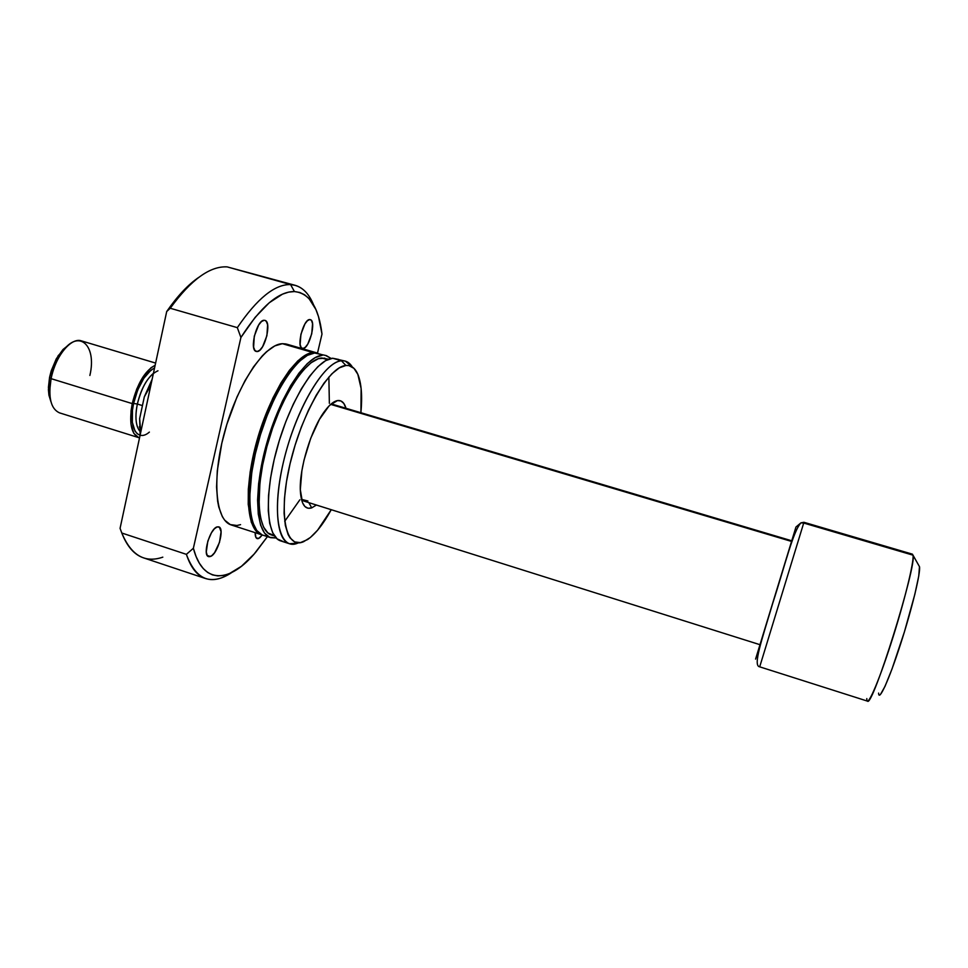 <?xml version="1.0" encoding="UTF-8"?>
<svg xmlns="http://www.w3.org/2000/svg" width="968" height="968" viewBox="0 0 968 968"><rect width="100%" height="100%" fill="white"/><g stroke="black" fill="none" stroke-linecap="round" stroke-linejoin="round"><path stroke-width="1.45" d="M760.449 643.369L765.035 628.728M791.788 540.785L786.948 557.108M330.681 404.382L791.425 541.39L330.681 404.382M759.698 666.831L803.706 523.035L759.698 666.831L867.461 701.122C872.241 708.697 917.228 564.695 912.993 555.16L919.479 566.679L912.993 555.16L803.706 523.035L800.947 522.841L795.95 527.04L800.947 522.841L803.706 523.035L803.936 522.296L803.706 523.035L912.993 555.16L912.425 554.168L803.936 522.296L801.044 522.829C793.288 530.379 784.794 566.123 772.766 603.149C761.78 640.247 752.644 665.936 759.698 666.831L760.34 664.726M878.617 693.088C878.738 702.284 888.818 680.407 900.325 644.833C911.856 609.368 920.858 572.161 919.479 566.679L918.753 576.033L914.857 594.255L904.427 631.826L892.048 668.888L885.042 686.312L880.348 694.649M148.588 389.317L149.895 389.705L148.588 389.317L151.214 383.558L144.317 396.856L139.646 418.636L140.154 434.971L139.646 418.636L144.317 396.856L148.588 389.317M140.348 427.638L139.646 418.636L140.348 427.638L141.643 428.037L140.348 427.638M912.993 555.16C914.409 561.029 903.967 603.366 890.85 643.926C877.746 684.582 866.614 709.278 866.808 698.666L866.808 698.581M795.95 527.04L755.585 659.099L795.95 527.04M152.145 379.238L144.317 396.856L152.145 379.238M301.423 499.343L307.921 500.988L304.073 501.146L301.423 499.343M331.02 404.491L337.481 400.583C341.486 400.026 344.342 402.603 346.024 408.302L343.809 403.426L340.99 400.994L337.481 400.583L333.416 402.277L328.951 406.052L319.513 419.277L310.716 438.31L304.049 460.018L301.883 470.738L300.322 489.663L302.536 502.803L304.92 506.542L308.03 508.248L311.72 507.873L308.84 502.646L311.72 507.873C305.089 509.894 301.314 504.425 300.382 491.454C298.846 469.298 311.466 428.074 325.139 410.577C329.689 404.576 333.803 401.248 337.481 400.583L331.02 404.491L333.621 404.612L791.618 540.749M257.101 351.541L256.266 351.444C248.97 350.271 256.798 319.537 264.228 320.275L261.529 321.509L258.686 324.97L254.269 336.199L253.616 347.246L254.935 350.513L257.101 351.541L259.787 350.198L262.594 346.713L266.914 335.678L267.604 324.764L266.357 321.424L264.917 320.36C272.141 321.666 264.567 351.795 257.101 351.541L255.516 351.069L257.101 351.541M210.358 556.515L208.604 556.624C202.203 555.451 209.899 528.54 217.11 526.907L214.315 528.879L211.411 532.848L207.817 541.136L206.281 551.99L207.213 555.402L209.124 556.721L211.714 555.753L214.593 552.68L219.506 542.334L221.067 531.65L219.373 527.197L217.11 526.907L218.72 526.846C225.06 528.104 217.618 554.47 210.358 556.515L207.273 555.499L210.358 556.515M258.541 538.535L257.161 538.619C255.77 538.075 255.116 536.103 255.177 532.678L255.903 537.409L257.488 538.692L259.714 537.857L262.316 534.953L257.742 532.618L255.249 530.016L251.281 522.188L248.232 504.413L248.328 489.13L250.192 471.815L253.749 453.218L261.965 424.734L272.831 398.175L280.998 382.868L289.468 370.26L297.866 360.834L305.84 354.893L313.075 352.57L317.928 353.223L313.075 352.57L282.39 343.688L313.075 352.57C296.426 353.175 270.374 392.669 256.992 440.561C243.44 488.453 246.404 530.549 261.554 534.735L262.316 534.953L258.541 538.535L256.096 537.736L258.541 538.535M302.996 348.492L302.343 348.419C296.063 347.488 303.395 318.896 309.76 319.573L307.437 320.711L304.932 323.905L300.915 334.287L300.128 344.499L301.169 347.524L302.996 348.492L305.319 347.258L307.8 344.051L311.732 333.839L312.555 323.736L311.563 320.638L310.304 319.646C316.536 320.698 309.409 348.758 302.996 348.492L301.762 348.129L302.996 348.492M317.141 352.969L286.709 344.16L282.39 343.688L274.827 345.891L266.551 351.699L262.255 355.921L253.531 366.848L244.977 380.739L236.978 397.013L226.851 424.359L221.793 443.32L217.304 470.714L216.566 487.073L217.618 501.109L218.792 507.075L222.338 516.634L224.673 520.155L230.287 524.583L236.942 525.491L240.572 524.644M284.701 521.341L299.838 499.815M329.362 403.341L328.866 377.036M326.337 355.631L314.612 353.017L326.373 355.643L331.141 358.475L325.538 355.438L314.612 353.017C298.011 353.635 271.996 393.141 258.601 441.057C245.037 488.961 247.965 531.057 263.066 535.219L270.629 537.663M331.794 404.019L331.842 403.402L331.794 404.019M328.624 359.225L321.691 358.003L327.523 359.685L321.691 358.003C305.743 358.753 280.696 397.255 267.7 443.743C254.536 490.231 257.149 531.045 271.609 535.026L274.537 535.969M345.37 361.137L332.665 358.245L345.37 361.137L352.376 367.054C349.605 362.528 345.975 360.447 341.474 360.798L345.903 365.481C351.227 365.045 355.256 368.118 358.003 374.701C361.451 383.51 362.419 396.19 360.919 412.719L361.124 388.507L357.833 374.314L353.961 368.348L348.867 365.589L345.903 365.481L341.474 360.798C324.123 361.463 295.518 409.875 283.358 462.377C270.943 514.915 279.135 551.566 297.854 543.096L289.493 543.75C275.118 539.829 272.964 497.782 286.649 449.672C300.165 401.551 325.611 361.657 341.474 360.798L332.665 358.245C316.56 359.019 290.932 398.792 277.453 446.853C263.804 494.89 266.212 536.95 280.829 540.955L289.493 543.75M331.25 509.7C323.239 524.257 315.338 534.215 307.546 539.575L300.431 542.625L294.683 541.935L289.976 537.821L288.077 534.493L285.33 525.358L284.084 513.197L284.471 498.447L286.48 481.713L290.061 463.708L295.083 445.244L301.29 427.166L308.429 410.299L316.137 395.38L324.074 383.05L331.903 373.781L339.272 367.876L345.903 365.481C329.277 366.291 301.847 413.094 290.061 463.708C278.046 514.371 285.681 549.824 303.613 541.693L310.413 537.446L317.601 530.198L331.25 509.7M162.818 557.157C144.789 563.364 131.103 555.317 121.799 533.017L120.734 530.137M170.235 308.248L237.329 327.644C257.173 298.447 274.924 284.096 290.582 284.592L227.165 266.89C209.983 265.922 191.011 279.704 170.235 308.248C191.011 279.704 209.983 265.922 227.165 266.89L290.582 284.592C274.924 284.096 257.173 298.447 237.329 327.644L240.911 337.481C260.791 306.626 278.627 291.32 294.441 291.562L290.582 284.592L294.441 291.562L299.765 292.469L304.605 294.78L308.925 298.447L315.895 309.494L318.52 316.705L321.993 334.057L317.504 353.078L321.993 334.057C318.738 307.376 309.554 293.207 294.441 291.562L288.67 292.106L282.499 294.151L269.213 302.778L255.141 317.359L240.911 337.481L193.37 548.275L240.911 337.481L237.329 327.644L170.235 308.248L166.702 311.539L120.068 528.346L166.702 311.539L170.235 308.248M120.068 528.346L121.799 533.017L186.388 554.349L193.37 548.275C203.074 585.41 230.19 583.063 255.939 551.966L267.422 536.623L254.076 554.12L241.492 566.256L229.247 573.697L223.39 575.476L217.8 575.899L212.549 574.907L207.684 572.475L203.268 568.591L199.384 563.243L196.056 556.455L193.37 548.275L186.388 554.349C195.959 580.014 211.012 586.112 231.533 572.669C222.047 578.997 213.383 580.957 205.531 578.525C197.206 575.766 190.817 567.708 186.388 554.349L121.799 533.017C127.074 546.521 134.322 554.797 143.53 557.858L205.531 578.525M285.814 343.942L282.39 343.688C264.893 344.027 238.213 383.074 224.975 430.736C211.556 478.374 215.38 520.53 231.364 524.995L261.517 534.723M313.523 304.751C308.356 292.082 300.709 285.366 290.582 284.592L295.252 285.342C303.129 287.714 309.216 294.187 313.523 304.751M295.252 285.342L227.165 266.89M198.718 277.405C188.094 284.652 177.422 296.026 166.702 311.539L181.706 292.481L189.244 284.955L198.73 277.405M311.72 507.873L316.427 505.03L311.72 507.873M338.667 359.455L332.665 358.245L325.647 360.641L317.879 366.666L309.651 376.189L301.314 388.882L293.243 404.285L285.802 421.721L279.353 440.416L274.174 459.534L270.532 478.18L268.535 495.519L268.281 510.789L269.709 523.385L272.734 532.848L277.163 538.886L282.777 541.378M276.207 537.99L269.649 537.288L264.482 532.993L260.622 525.188L258.274 514.093L257.585 500.093L258.625 483.697L261.408 465.62L265.801 446.659L275.009 418.454L282.474 401.067L290.606 385.712L299.015 373.067L307.328 363.593L315.205 357.615L322.332 355.256C305.936 355.946 280.091 395.561 266.672 443.538C253.071 491.49 255.77 533.574 270.665 537.676L276.207 537.99M324.8 358.148L318.339 358.717L311.018 362.794L303.117 370.333L294.974 381.126L286.915 394.775L279.328 410.722L272.54 428.292L266.89 446.684L262.63 465.051L259.932 482.572L259.025 505.574L260.501 517.819L263.526 527.04L267.918 532.957L274.222 535.51M320.819 354.288L314.612 353.017L307.401 355.341L299.439 361.294L291.053 370.732L282.596 383.34L274.44 398.659L266.95 416.01L260.489 434.656L255.358 453.714L251.789 472.324L249.647 497.576L250.409 511.588L252.842 522.684L256.786 530.512L262.038 534.832M292.941 368.336C267.821 395.597 244.505 471.803 250.071 508.442L249.671 487.751L251.474 470.968L254.935 452.939L259.896 434.487L266.152 416.434L273.412 399.615L281.325 384.78L292.941 368.336M155.618 363.073L81.469 340.893C71.16 337.021 55.261 356.357 51.074 378.657L49.574 377.29L51.219 370.853L56.289 358.813L63.005 349.496L68.196 345.334L58.128 355.728L49.574 377.29L51.074 378.657C52.986 369.558 56.205 361.415 60.754 354.227C77.307 327.39 97.344 343.991 89.879 375.451M149.375 432.091C137.432 442.654 128.187 427.154 133.584 403.45L137.359 404.031C135.484 413.191 135.472 420.693 137.299 426.537M153.428 373.285C146.071 379.71 140.723 389.959 137.359 404.031L142.441 405.592L137.359 404.031C134.939 416.542 135.665 425.484 139.573 430.881M48.412 387.478L50.941 401.732L48.932 395.198L48.412 389.717L49.574 377.29L48.412 387.478L49.755 390.189L51.074 378.657L132.253 403.608C137.287 383.606 144.922 370.804 155.158 365.239L150.947 367.792L143.337 376.419L136.742 389.039L132.253 403.608L51.074 378.657C48.049 397.461 50.832 408.847 59.447 412.84L138.799 437.669C131.079 433.942 128.901 422.592 132.253 403.608L131.043 410.904L130.946 423.984L133.826 433.41L138.799 437.669M139.985 435.176L137.262 433.773L135.024 431.099L132.35 422.338L132.459 410.202L133.584 403.45L137.734 389.935L143.845 378.234L150.911 370.224L154.577 367.937C145.164 373.285 138.17 385.119 133.584 403.45L137.359 404.031C141.981 385.978 148.854 374.894 157.966 370.78M759.832 644.652L304.073 501.146M140.372 428.969L139.332 426.84M60.754 354.227L58.128 355.728"/></g></svg>

